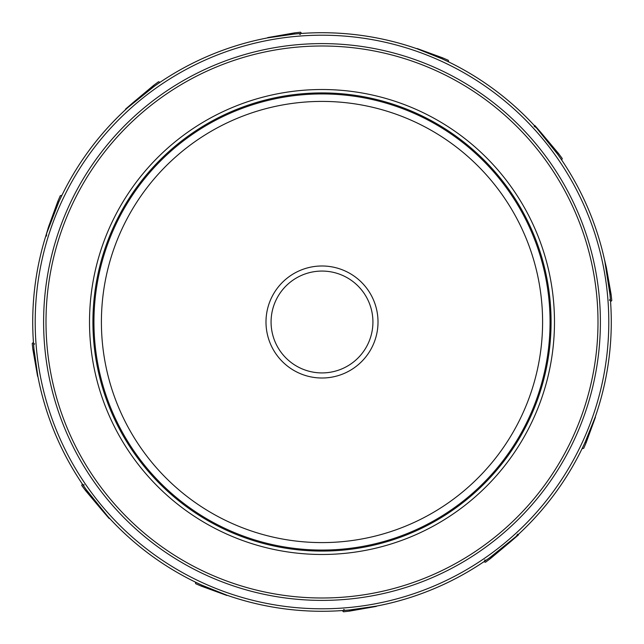 <?xml version="1.0" encoding="UTF-8"?>
<svg xmlns="http://www.w3.org/2000/svg" width="644" height="644" viewBox="0 0 644 644"><rect width="100%" height="100%" fill="white"/><g stroke="black" fill="none" stroke-linecap="round" stroke-linejoin="round"><path stroke-width="0.97" d="M33.432 342.334L32.2 343.477L32.908 349.628L34.027 349.523L33.633 344.983L34.591 343.727M33.448 342.56L32.2 343.477M610.568 301.666L611.8 300.523L611.092 294.372L609.973 294.477L610.367 299.017L609.409 300.273M610.552 301.44L611.8 300.523M61.929 195.325L60.286 195.704L57.823 201.387L58.846 201.854L60.778 197.716A289.285 289.285 0 0 1 127.641 107.741L154.174 86.377L153.522 85.459L158.496 81.764L160.106 82.263M61.832 195.526L60.286 195.704M561.737 160.106L562.236 158.496L558.541 153.522L557.624 154.174L560.248 157.917A289.285 289.285 0 0 1 235.978 598.196A289.285 289.285 0 0 1 125.822 109.4A289.285 289.285 0 0 1 604.201 258.405A289.285 289.285 0 0 1 235.978 598.196A289.285 289.285 0 0 1 125.822 109.4A289.285 289.285 0 0 1 604.201 258.405A289.285 289.285 0 0 1 604.74 260.812L609.973 294.477M561.616 159.921L562.236 158.496M159.921 82.384L158.496 81.764M258.325 39.815L260.812 39.26A289.285 289.285 0 0 0 157.917 83.752L154.174 86.377M195.325 582.071L195.704 583.714L201.387 586.177L201.854 585.154L197.716 583.223A289.285 289.285 0 0 1 107.741 516.359L86.377 489.826L85.459 490.478L81.764 485.504L82.263 483.894M195.526 582.168L195.704 583.714M448.675 61.929L448.296 60.286L442.613 57.823L442.146 58.846L446.284 60.778A289.285 289.285 0 0 1 536.259 127.641L557.624 154.174M448.474 61.832L448.296 60.286M582.071 448.675L583.714 448.296L586.177 442.613L585.154 442.146L583.223 446.284A289.285 289.285 0 0 1 516.359 536.259L489.826 557.624L490.478 558.541L485.504 562.236L483.894 561.737M582.168 448.474L583.714 448.296M342.334 610.568L343.477 611.8L349.628 611.092L349.523 609.973L344.983 610.367L343.727 609.409M342.56 610.552L343.477 611.8M82.384 484.079L81.764 485.504M83.962 484.521L83.752 486.083L86.377 489.826M484.079 561.616L485.504 562.236M484.521 560.039L486.083 560.248L489.826 557.624M301.666 33.432L300.523 32.2L294.372 32.908L294.477 34.027L299.017 33.633L300.273 34.591M301.44 33.448L300.523 32.2M39.815 385.676L39.26 383.188A289.285 289.285 0 0 0 83.752 486.083M385.676 604.185L383.188 604.74A289.285 289.285 0 0 0 486.083 560.248M236.05 598.22L233.627 597.455A289.285 289.285 0 0 0 344.983 610.367M598.22 407.95L597.455 410.373A289.285 289.285 0 0 0 610.367 299.017M517.639 534.166L516.359 536.259M534.166 126.361L536.259 127.641M407.95 45.78L410.373 46.545A289.285 289.285 0 0 0 299.017 33.633M46.489 236.082L46.545 233.627A289.285 289.285 0 0 0 33.633 344.983M545.476 271.639A229.087 229.087 0 0 1 253.873 540.719A229.087 229.087 0 0 1 166.643 153.642A229.087 229.087 0 0 1 545.476 271.639M99.514 372.135A228.065 228.065 0 0 0 372.135 544.486A228.065 228.065 0 0 0 544.486 271.865A228.065 228.065 0 0 0 271.865 99.514A228.065 228.065 0 0 0 99.514 372.135M37.843 376.209L34.027 349.523M226.865 595.193L201.854 585.154M376.209 606.157L349.523 609.973M595.193 417.135L585.154 442.146M417.135 48.807L442.146 58.846M267.791 37.843L294.477 34.027M46.545 233.627L58.846 201.854M371.677 310.802A50.916 50.916 0 0 0 287.466 284.576A50.916 50.916 0 0 0 306.858 370.614A50.916 50.916 0 0 0 371.677 310.802M376.643 309.684A56.012 56.012 0 0 0 284.012 280.84A56.012 56.012 0 0 0 305.345 375.476A56.012 56.012 0 0 0 376.643 309.684M537.201 273.499A220.602 220.602 0 0 0 172.399 159.881A220.602 220.602 0 0 0 256.401 532.62A220.602 220.602 0 0 0 537.201 273.499M267.671 37.602L294.372 32.908M417.151 48.541L442.613 57.823M518.235 534.544L518.501 534.85L511.247 541.129L490.478 558.541M595.459 417.151L586.177 442.613M226.849 595.459L201.387 586.177M534.544 125.765L534.85 125.5L541.129 132.753L558.541 153.522M45.78 236.05L48.541 226.849L57.823 201.387M125.765 109.456L125.5 109.15L132.753 102.871L153.522 85.459M376.329 606.398L349.628 611.092M604.185 258.325L606.398 267.671L611.092 294.372M109.456 518.235L109.15 518.501L102.871 511.247L85.459 490.478M37.602 376.329L32.908 349.628M127.641 107.741A289.285 289.285 0 0 0 60.778 197.716M601.778 258.952A286.797 286.797 0 0 0 127.504 111.227A286.797 286.797 0 0 0 236.71 595.821A286.797 286.797 0 0 0 601.778 258.952M593.583 260.796A278.401 278.401 0 0 1 239.214 587.803A278.401 278.401 0 0 1 133.203 117.401A278.401 278.401 0 0 1 593.583 260.796M548.793 270.891A232.476 232.476 0 0 1 252.867 543.963A232.476 232.476 0 0 1 164.341 151.147A232.476 232.476 0 0 1 548.793 270.891M591.248 261.319A275.994 275.994 0 0 0 134.829 119.164A275.994 275.994 0 0 0 239.922 585.509A275.994 275.994 0 0 0 591.248 261.319"/></g></svg>
